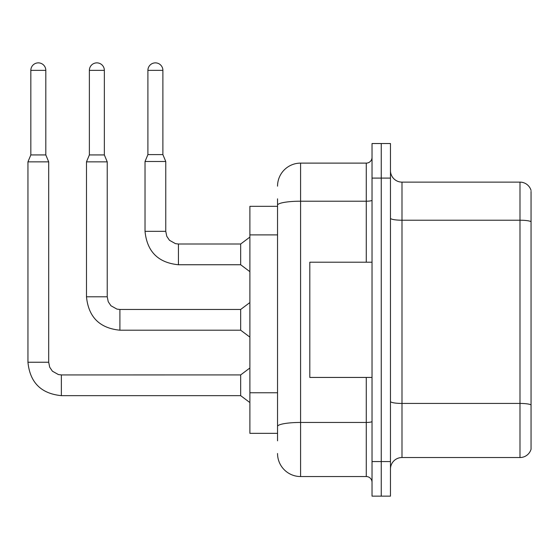 <?xml version="1.0" encoding="UTF-8"?>
<svg xmlns="http://www.w3.org/2000/svg" width="559" height="559" viewBox="0 0 559 559"><rect width="100%" height="100%" fill="white"/><g stroke="black" fill="none" stroke-linecap="round" stroke-linejoin="round"><path stroke-width="0.84" d="M249.887 433.337L277.543 433.337L249.887 433.337L249.887 206.327L277.543 206.327M390.468 469.057A11.522 11.522 0 0 1 401.991 457.535L519.989 457.535L519.989 182.129L401.991 182.129A11.522 11.522 0 0 1 390.468 170.607A11.522 11.522 0 0 0 401.991 182.129L401.991 457.535M381.252 461.566L381.252 496.133L390.468 496.133L390.468 461.566L381.252 461.566L381.252 496.133L372.028 496.133L372.028 461.566L381.252 461.566L381.252 178.097L381.252 461.566M372.028 461.566L372.028 143.53L381.252 143.53L381.252 178.097L381.252 143.53L390.468 143.53L390.468 461.566M531.05 191.346L531.05 449.233A11.522 11.522 0 0 1 519.989 457.535M531.05 190.423A11.522 11.522 0 0 0 519.989 182.129A11.522 11.522 0 0 1 531.05 190.423M531.05 221.818L531.05 404.877A11.522 1.998 180 0 0 519.989 403.437L401.991 403.437A11.522 1.998 0 0 1 390.468 401.432M277.543 440.82L277.543 198.836M277.543 186.161A23.045 23.045 0 0 1 300.588 163.116L300.588 476.548L366.271 476.548L366.271 377.444M300.588 163.116L366.271 163.116A5.765 5.765 0 0 0 372.028 157.352M372.028 482.305A5.765 5.765 0 0 0 366.271 476.548M300.588 476.548A23.045 23.045 0 0 1 277.543 453.503M372.028 262.213L309.805 262.213L309.805 377.444L372.028 377.444M45.81 154.934L30.829 154.934L30.829 70.357A7.491 7.491 0 0 1 38.319 62.867A7.491 7.491 0 0 1 45.81 70.357L45.81 154.934L48.689 161.851L48.689 362.239L49.695 367.179L52.406 371.197L58.402 374.558L61.364 374.914L61.364 395.653C41.093 393.648 29.955 382.51 27.95 362.239L27.95 161.851L48.689 161.851M61.364 374.935L240.67 374.914L240.67 395.653L61.364 395.653C41.093 393.648 29.955 382.51 27.95 362.239L48.689 362.239M104.351 154.934L89.37 154.934L89.37 70.357A7.491 7.491 0 0 1 96.861 62.867A7.491 7.491 0 0 1 104.351 70.357L104.351 154.934L107.23 161.851L86.484 161.851L86.484 296.787L107.23 296.787L107.23 161.851M119.905 309.462L240.67 309.462L240.67 330.201L119.905 330.201L119.905 309.462L116.936 309.106L110.941 305.745L108.236 301.727L107.23 296.787M162.886 154.591L147.904 154.591L147.904 70.357A7.491 7.491 0 0 1 155.395 62.867A7.491 7.491 0 0 1 162.886 70.357L162.886 154.591L165.764 161.502L145.026 161.502L145.026 231.335L165.743 231.335M165.764 161.502L165.764 231.335L166.771 236.282L169.482 240.293L175.477 243.654L178.44 244.01L240.67 244.01L240.67 264.749L178.44 264.749L178.44 244.031M277.543 234.892L249.887 234.892M277.543 392.76L249.887 392.76M531.05 221.657A11.522 1.998 180 0 0 519.989 220.218L401.991 220.218A11.522 1.998 0 0 1 390.468 218.22M390.468 178.097L372.028 178.097M372.028 421.451A5.765 0.999 0 0 1 366.271 422.45L300.588 422.45A23.045 4.004 180 0 0 277.543 426.454M277.543 205.209A23.045 4.004 180 0 1 300.588 201.205L366.271 201.205L366.271 163.116M366.271 262.213L366.271 201.205A5.765 0.999 0 0 0 372.028 200.206M30.829 70.357L45.81 70.357M89.37 70.357L104.351 70.357M147.904 70.357L162.886 70.357M86.484 296.787C88.49 317.058 99.628 328.196 119.905 330.201C99.628 328.196 88.49 317.058 86.484 296.787C88.49 317.058 99.628 328.196 119.905 330.201C99.628 328.196 88.49 317.058 86.484 296.787C88.49 317.058 99.628 328.196 119.905 330.201C99.628 328.196 88.49 317.058 86.484 296.787C88.49 317.058 99.628 328.196 119.905 330.201C99.628 328.196 88.49 317.058 86.484 296.787C88.49 317.058 99.628 328.196 119.905 330.201C99.628 328.196 88.49 317.058 86.484 296.787C88.49 317.058 99.628 328.196 119.905 330.201C99.628 328.196 88.49 317.058 86.484 296.787C88.49 317.058 99.628 328.196 119.905 330.201C99.628 328.196 88.49 317.058 86.484 296.787C88.49 317.058 99.628 328.196 119.905 330.201C99.628 328.196 88.49 317.058 86.484 296.787M145.026 231.335C147.031 251.606 158.169 262.744 178.44 264.749C158.169 262.744 147.031 251.606 145.026 231.335C147.031 251.606 158.169 262.744 178.44 264.749C158.169 262.744 147.031 251.606 145.026 231.335C147.031 251.606 158.169 262.744 178.44 264.749C158.169 262.744 147.031 251.606 145.026 231.335C147.031 251.606 158.169 262.744 178.44 264.749C158.169 262.744 147.031 251.606 145.026 231.335C147.031 251.606 158.169 262.744 178.44 264.749C158.169 262.744 147.031 251.606 145.026 231.335C147.031 251.606 158.169 262.744 178.44 264.749C158.169 262.744 147.031 251.606 145.026 231.335C147.031 251.606 158.169 262.744 178.44 264.749C158.169 262.744 147.031 251.606 145.026 231.335C147.031 251.606 158.169 262.744 178.44 264.749C158.169 262.744 147.031 251.606 145.026 231.335C147.031 251.606 158.169 262.744 178.44 264.749M27.95 362.239C29.955 382.51 41.093 393.648 61.364 395.653C41.093 393.648 29.955 382.51 27.95 362.239C29.955 382.51 41.093 393.648 61.364 395.653C41.093 393.648 29.955 382.51 27.95 362.239C29.955 382.51 41.093 393.648 61.364 395.653C41.093 393.648 29.955 382.51 27.95 362.239C29.955 382.51 41.093 393.648 61.364 395.653C41.093 393.648 29.955 382.51 27.95 362.239C29.955 382.51 41.093 393.648 61.364 395.653C41.093 393.648 29.955 382.51 27.95 362.239C29.955 382.51 41.093 393.648 61.364 395.653C41.093 393.648 29.955 382.51 27.95 362.239C29.955 382.51 41.093 393.648 61.364 395.653C41.093 393.648 29.955 382.51 27.95 362.239C29.955 382.51 41.093 393.648 61.364 395.653M240.67 395.653L249.887 402.564M240.67 374.914L249.887 367.997M30.829 154.934L27.95 161.851M240.67 330.201L249.887 337.119M240.67 309.462L249.887 302.545M89.37 154.934L86.484 161.851M240.67 264.749L249.887 271.667M240.67 244.01L249.887 237.093M147.904 154.591L145.026 161.502"/></g></svg>
